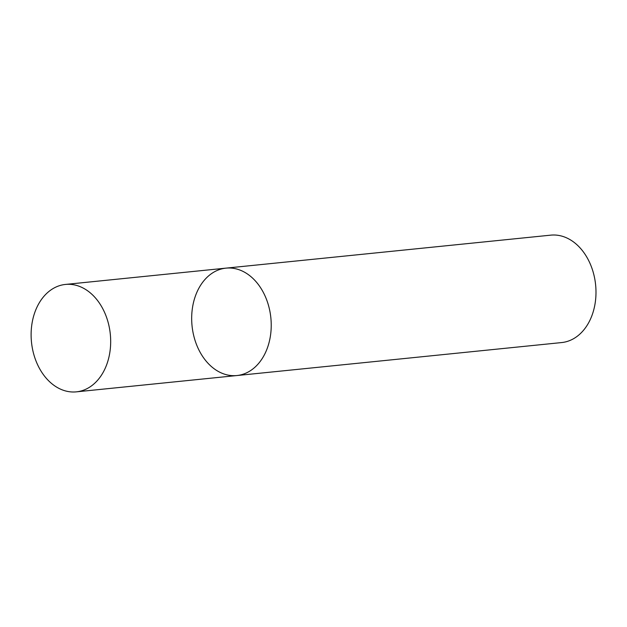 <?xml version="1.0" encoding="UTF-8"?>
<svg xmlns="http://www.w3.org/2000/svg" width="627" height="627" viewBox="0 0 627 627"><rect width="100%" height="100%" fill="white"/><g stroke="black" fill="none" stroke-linecap="round" stroke-linejoin="round"><path stroke-width="0.94" d="M195.201 296.61A53.985 39.611 -95.8 0 0 199.59 351.3A53.985 39.611 -95.8 0 0 236.904 375.542A53.985 39.611 -95.8 0 0 270.856 317.834A53.985 39.611 -95.8 0 0 226.002 268.137A53.985 39.611 -95.8 0 0 195.201 296.61M226.002 268.137A53.985 39.611 -95.8 0 1 270.856 317.834A53.985 39.611 -95.8 0 1 236.904 375.542L561.667 342.561A53.985 39.611 -95.8 0 0 595.619 284.854A53.985 39.611 -95.8 0 0 550.765 235.149L65.443 284.439A53.985 39.611 -95.8 0 0 34.642 312.912A53.985 39.611 -95.8 0 0 39.031 367.602A53.985 39.611 -95.8 0 0 76.353 391.851A53.985 39.611 -95.8 0 0 110.305 334.144A53.985 39.611 -95.8 0 0 65.443 284.439M236.904 375.542L76.353 391.851"/></g></svg>

